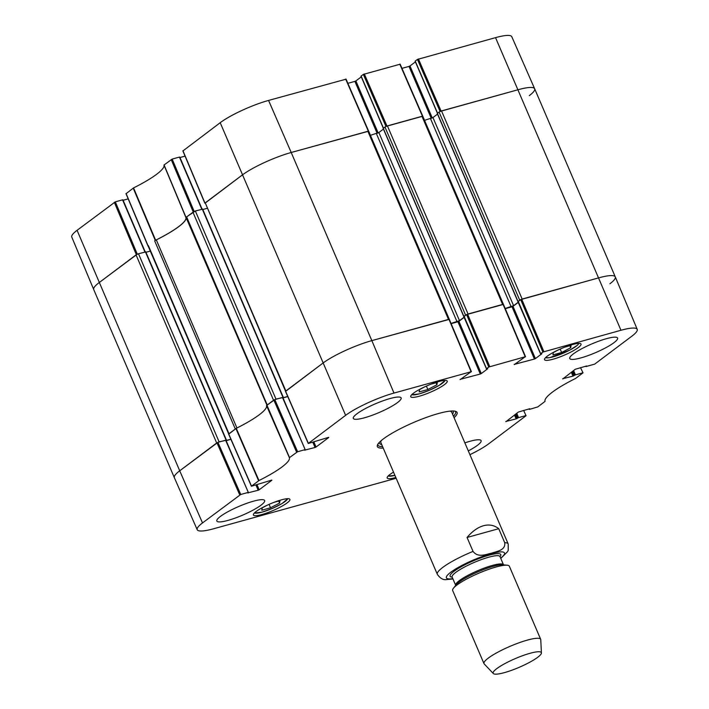 <?xml version="1.0" encoding="UTF-8"?>
<svg xmlns="http://www.w3.org/2000/svg" width="709" height="709" viewBox="0 0 709 709"><rect width="100%" height="100%" fill="white"/><g stroke="black" fill="none" stroke-linecap="round" stroke-linejoin="round"><path stroke-width="1.06" d="M194.169 211.433L172.172 159.091L163.965 165.037A52.546 9.572 -23.2 0 1 133.54 187.912L126.149 193.619M172.172 159.091L179.448 157.079L201.79 209.217M179.971 157.522L185.058 156.113M345.903 79.213L268.569 100.43A38.047 6.93 156.8 0 0 220.198 122.701L183.011 150.866M347.853 83.325L354.89 81.384L377.179 133.398M378.163 132.955L355.874 80.932L354.89 81.384M355.874 80.932L361.298 76.856M383.445 128.152L361.182 76.209M361.12 76.058L363.336 74.392L385.971 126.432M400.009 64.244L363.336 74.392M401.968 68.356L409.004 66.416L431.294 118.43M432.277 117.978L409.979 65.964L409.004 66.416M409.979 65.964L415.403 61.887M437.559 113.183L415.297 61.24M415.235 61.089L417.45 59.423L440.085 111.464M440.262 111.384L518.182 89.706A38.552 7.028 -23.2 0 1 534.648 88.767L511.792 36.708A38.047 6.93 156.8 0 0 495.538 37.639L417.45 59.423M137.298 254.194L115.31 201.852L77.077 230.31A38.047 6.93 156.8 0 0 71.777 237.072L93.712 289.529A38.552 7.028 -23.2 0 1 99.083 282.669L137.085 254.292M115.31 201.852L122.577 199.841L144.928 251.97M123.109 200.275L128.187 198.875M236.948 427.997L156.326 239.899A3.855 0.7 156.8 0 0 154.668 240.883L155.625 240.209A52.041 9.483 156.8 0 0 185.882 217.468L193.947 211.53M534.648 88.767A38.552 7.028 -23.2 0 1 529.286 95.644M386.148 126.353L422.75 116.223M204.981 203.235L242.194 175.07A38.552 7.028 -23.2 0 1 291.213 152.497L368.636 131.2M580.511 367.652L583.028 372.837L575.46 378.526A52.546 9.572 156.8 0 0 545.035 401.4L537.803 406.895L529.552 409.359L529.18 408.88M582.701 372.854L575.424 374.866L573.572 370.541M572.686 371.215L574.45 375.318L575.424 374.866M574.45 375.318L573.971 375.673L572.216 371.569M571.321 372.234L572.987 376.124L573.971 375.673M572.987 376.124L562.68 378.739M586.609 365.968L575.247 369.283L562.769 378.952M586.671 366.128L586.042 366.119M542.872 352.054L540.657 353.72L518.261 301.467L520.725 299.615L542.872 352.054L620.96 330.27A38.047 6.93 -23.2 0 1 637.223 329.366A38.047 6.93 -23.2 0 1 631.923 336.128L594.674 364.134L586.201 366.482M541.782 353.596L540.657 353.72M541.853 353.756L535.41 358.603L513.006 306.341L512.031 306.793L534.426 359.046L535.41 358.603M534.426 359.046L514.193 364.408M488.758 367.032L486.542 368.698L464.147 316.436L466.611 314.583L488.758 367.032L525.209 356.76L514.282 364.621M487.677 368.574L486.542 368.698M487.739 368.724L481.296 373.572L458.9 321.31L457.917 321.762L480.312 374.024L481.296 373.572M480.312 374.024L460.079 379.377M328.675 437.329L308.264 443.479L345.62 415.341A38.047 6.93 -23.2 0 1 393.991 393.07L471.104 371.738L460.176 379.59M328.746 437.488L316.046 447.033L313.883 441.999M312.837 442.292L315.062 447.485L316.046 447.033M315.062 447.485L304.746 450.1M304.87 449.719L297.603 451.73L274.808 399.584L282.474 397.465L305.198 449.701L304.843 450.312M271.813 480.09L251.394 486.241L258.971 480.542A52.546 9.572 156.8 0 0 289.387 457.677L297.603 451.73M271.875 480.241L259.175 489.786L257.021 484.761M255.967 485.045L258.191 490.238L259.175 489.786M258.191 490.238L247.884 492.852M248.008 492.471L240.732 494.483L217.938 442.336L225.604 440.218L248.336 492.454L247.973 493.065M396.154 478.256L213.462 528.799A38.047 6.93 -23.2 0 1 197.208 529.729A38.047 6.93 -23.2 0 1 202.508 522.941L240.732 494.483M523.641 410.405L526.051 415.731L488.802 443.737A38.047 6.93 -23.2 0 1 469.916 454.664M525.83 415.616L518.563 417.628L516.71 413.303M515.815 413.967L517.579 418.08L518.563 417.628M517.579 418.08L517.1 418.434L515.346 414.322M514.459 414.995L516.125 418.886L517.1 418.434M516.125 418.886L505.809 421.492M529.738 408.73L518.385 412.044L505.907 421.713M529.809 408.88L529.331 409.235M281.42 499.854A19.852 3.616 -23.2 0 1 289.91 499.366A19.852 3.616 -23.2 0 1 273.08 510.515A19.852 3.616 -23.2 0 1 253.414 515.009A19.852 3.616 -23.2 0 1 262.197 507.724A19.852 3.616 -23.2 0 1 281.42 499.854M438.756 381.557A19.852 3.616 -23.2 0 1 447.237 381.079A19.852 3.616 -23.2 0 1 430.416 392.219A19.852 3.616 -23.2 0 1 410.741 396.721A19.852 3.616 -23.2 0 1 419.533 389.436A19.852 3.616 -23.2 0 1 438.756 381.557M572.526 344.547A19.852 3.616 -23.2 0 1 581.017 344.069A19.852 3.616 -23.2 0 1 564.187 355.209A19.852 3.616 -23.2 0 1 544.521 359.702A19.852 3.616 -23.2 0 1 553.304 352.426A19.852 3.616 -23.2 0 1 572.526 344.547M395.817 477.476A19.852 3.616 -23.2 0 1 387.185 477.999A19.852 3.616 -23.2 0 1 393.522 472.105M253.547 501.166A26.02 4.741 -23.2 0 1 264.67 500.536A26.02 4.741 -23.2 0 1 242.62 515.142A26.02 4.741 -23.2 0 1 216.83 521.035A26.02 4.741 -23.2 0 1 228.351 511.49A26.02 4.741 -23.2 0 1 253.547 501.166M390.03 398.547A26.02 4.741 -23.2 0 1 401.143 397.917A26.02 4.741 -23.2 0 1 379.102 412.532A26.02 4.741 -23.2 0 1 353.312 418.416A26.02 4.741 -23.2 0 1 364.834 408.871A26.02 4.741 -23.2 0 1 390.03 398.547M606.47 338.672A26.02 4.741 -23.2 0 1 617.592 338.042A26.02 4.741 -23.2 0 1 595.542 352.648A26.02 4.741 -23.2 0 1 569.761 358.541A26.02 4.741 -23.2 0 1 581.274 348.988A26.02 4.741 -23.2 0 1 606.47 338.672M464.865 442.868A26.02 4.741 -23.2 0 1 469.987 441.282A26.02 4.741 -23.2 0 1 481.11 440.652A26.02 4.741 -23.2 0 1 468.303 450.889M454.07 417.681A43.364 7.905 156.8 0 0 455.807 411.406A43.364 7.905 156.8 0 0 414.1 422.272A43.364 7.905 156.8 0 0 377.463 444.977A43.364 7.905 156.8 0 0 383.206 448.053M565.029 347.055L571.064 345.389L570.736 347.72L561.634 352.506L552.976 354.899L553.304 352.568L558.665 349.75M431.258 384.065L437.338 382.381L436.904 384.757L427.864 389.516L419.152 391.926L419.586 389.551L424.895 386.759M273.922 502.362L280.011 500.678L279.576 503.053L270.528 507.804L261.816 510.214L262.25 507.848L267.559 505.056M217.938 442.336L179.714 470.794A38.552 7.028 156.8 0 0 174.352 477.68L197.208 529.729M226.136 440.661L230.904 439.341M274.808 399.584L266.513 405.592A52.041 9.483 -23.2 0 1 236.257 428.333L228.777 434.112M282.997 397.9L287.765 396.579M449.178 319.404L371.844 340.621A38.552 7.028 156.8 0 0 322.825 363.194L285.647 391.35M451.128 323.641L457.917 321.762M458.9 321.31L464.324 317.233M503.284 304.436L466.611 314.583M505.242 308.672L512.031 306.793M513.006 306.341L518.43 302.264M609.917 283.768A38.552 7.028 156.8 0 0 615.288 276.9A38.552 7.028 156.8 0 0 598.813 277.831L520.725 299.615M279.576 503.053L278.708 501.041M270.528 507.804L269.057 504.374M436.904 384.757L436.044 382.745M427.864 389.516L426.393 386.086M561.634 352.506L560.163 349.076M570.736 347.72L569.876 345.717M452.537 414.1A40.209 7.329 156.8 0 0 453.335 411.858A40.209 7.329 156.8 0 0 452.821 410.972M379.218 442.522A40.209 7.329 156.8 0 0 379.492 443.506A40.209 7.329 156.8 0 0 381.672 444.472M451.837 412.576A38.552 7.028 156.8 0 0 449.949 411.131M381.309 440.555A38.552 7.028 156.8 0 0 381.052 442.912M382.568 446.555A42.212 7.693 -23.2 0 1 377.968 445.119A42.212 7.693 -23.2 0 1 377.87 444.206M454.965 411.167A42.212 7.693 -23.2 0 1 455.559 411.867A42.212 7.693 -23.2 0 1 453.432 416.192M498.737 528.701L504.702 542.642C505.854 550.45 496.61 551.31 491.523 553.206C486.055 554.225 478.114 558.116 473.036 551.398L467.063 537.466C472.318 531.271 477.804 527.354 483.503 525.724C489.192 524.208 494.27 525.201 498.737 528.701L467.063 537.466M530.146 653.264A26.215 4.777 -23.2 0 1 541.419 652.945A26.215 4.777 -23.2 0 1 519.139 667.337A26.215 4.777 -23.2 0 1 493.34 673.55A26.215 4.777 -23.2 0 1 504.072 664.041A26.215 4.777 -23.2 0 1 530.146 653.264M493.34 673.55L484.203 663.934A30.841 5.619 -23.2 0 1 483.981 663.615A30.841 5.619 -23.2 0 1 497.638 652.298A30.841 5.619 -23.2 0 1 527.496 640.067A30.841 5.619 -23.2 0 1 540.675 639.314A30.841 5.619 -23.2 0 1 540.763 639.695L541.419 652.945M483.981 663.615L452.661 590.517A30.841 5.619 -23.2 0 1 453.45 588.222A30.841 5.619 -23.2 0 1 496.167 566.97A30.841 5.619 -23.2 0 1 507.139 565.206A30.841 5.619 -23.2 0 1 509.346 566.225L540.675 639.314M637.223 329.366L615.288 276.909A38.552 7.028 156.8 0 0 598.813 277.831L522.152 299.038L441.521 110.914L439.075 112.04L519.706 300.164L520.885 299.508M519.706 300.164L517.889 301.591L540.55 353.862M518.368 302.105L513.6 305.685L505.154 308.468M421.988 116.32L502.61 304.445L468.046 314.007L387.415 125.883L421.988 116.32L422.803 116.276L503.443 304.418M383.321 128.453L384.96 127.017L465.591 315.133L466.779 314.477M465.591 315.133L463.775 316.56L486.436 368.831M464.253 317.074L459.494 320.654L451.048 323.437M367.874 131.289L448.505 319.413L371.844 340.621L291.213 152.497L367.874 131.289L368.698 131.245L449.329 319.387M393.991 393.07L371.844 340.621A38.552 7.028 156.8 0 0 322.825 363.194L285.869 390.987L205.238 202.863L285.55 391.217M287.712 396.464L282.944 397.784M282.847 397.536L275.996 399.123L195.365 210.998L186.618 216.857A3.855 0.7 156.8 0 0 186.068 217.53L289.494 457.535M274.578 399.654L275.996 399.123M192.91 212.124L273.541 400.248L267.24 404.981L186.618 216.857M266.699 405.654A3.855 0.7 -23.2 0 1 267.24 404.981M154.668 240.883L235.299 429.007L228.998 433.74L148.367 245.615M230.85 439.217L226.082 440.537M225.976 440.298L219.125 441.875L138.494 253.751L136.048 254.877L99.083 282.669A38.552 7.028 156.8 0 0 93.712 289.538L174.343 477.662A38.552 7.028 156.8 0 1 179.714 470.794L202.508 522.941M217.716 442.416L219.125 441.875M136.048 254.877L216.679 443.001L179.714 470.794L77.077 230.31M138.494 253.751L145.637 251.961M145.939 252.28L150.29 251.075M156.326 239.899A52.041 9.483 156.8 0 0 186.068 217.53M195.365 210.998L202.499 209.199M202.801 209.518L207.161 208.322M268.569 100.43L291.213 152.497A38.552 7.028 156.8 0 0 242.194 175.07L205.238 202.863M370.444 135.313L378.863 132.53L383.427 129.091M387.415 125.883L384.96 127.017M424.549 120.344L432.969 117.561L437.542 114.122M437.435 113.484L439.075 112.04M615.288 276.9L534.657 88.776A38.552 7.028 156.8 0 0 518.182 89.706L441.521 110.914M155.625 240.209L133.54 187.912M133.203 188.107L155.289 240.413M163.965 165.037L185.882 217.468M185.988 217.326L164.071 164.905M148.084 245.828L126.078 193.468M114.326 202.304L136.332 254.664M171.197 159.543L193.194 211.911M204.954 203.075L182.949 150.707M345.682 79.098L368.326 131.165M386.963 126.007L364.32 73.94M441.069 111.038L418.425 58.971M620.96 330.27L495.538 37.639M399.787 64.129L422.431 116.196M345.62 415.341L220.198 122.701M388.089 476.076L394.922 475.384A18.115 3.306 -23.2 0 1 388.284 475.872M578.712 343.395A18.115 3.306 -23.2 0 1 569.85 350.078A18.115 3.306 -23.2 0 1 545.62 357.575M444.942 380.405A18.115 3.306 -23.2 0 1 436.062 387.096A18.115 3.306 -23.2 0 1 419.338 393.849A18.115 3.306 -23.2 0 1 411.84 394.585M287.606 498.693A18.115 3.306 -23.2 0 1 278.726 505.393A18.115 3.306 -23.2 0 1 262.002 512.146A18.115 3.306 -23.2 0 1 254.513 512.882M235.92 428.537L258.625 480.746M258.971 480.542L236.257 428.333M251.5 486.099L228.715 433.952M266.513 405.592L289.387 457.677M273.825 400.036L296.619 452.182M543.856 351.611L521.7 299.163M503.062 304.321L525.209 356.76M448.957 319.289L471.104 371.738M489.742 366.58L467.594 314.131M308.371 443.347L285.576 391.2M216.963 442.788L239.748 494.935M504.702 542.642A38.552 7.028 -23.2 0 1 508.185 543.945L451.748 412.266M452.945 578.952L446.369 579.599C443.134 580.077 440.121 578.322 437.329 574.317A38.552 7.028 -23.2 0 1 473.036 551.398M452.821 578.659A31.613 5.761 -23.2 0 1 449.249 578.934A31.613 5.761 -23.2 0 1 455.993 568.76A31.613 5.761 -23.2 0 1 490.991 553.72A31.613 5.761 -23.2 0 1 500.651 558.16M453.45 588.222L456.162 584.81A26.791 4.883 -23.2 0 1 493.269 566.349A26.791 4.883 -23.2 0 1 502.805 564.825L507.139 565.206M455.71 585.554L455.665 585.306A26.02 4.741 -23.2 0 1 467.187 575.752A26.02 4.741 -23.2 0 1 492.374 565.428A26.02 4.741 -23.2 0 1 503.496 564.798L503.647 565.011M455.665 585.306L452.129 577.046A26.02 4.741 -23.2 0 1 463.642 567.501A26.02 4.741 -23.2 0 1 488.838 557.177A26.02 4.741 -23.2 0 1 499.96 556.547L499.88 556.397M452.182 577.179A27.562 5.025 -23.2 0 1 458.856 568.104A27.562 5.025 -23.2 0 1 488.997 555.218A27.562 5.025 -23.2 0 1 500.013 556.68M517.995 301.449L437.364 113.325M511.154 306.811L430.523 118.687M513.6 305.685L432.969 117.561M457.039 321.78L376.408 133.655M459.494 320.654L378.863 132.53M463.89 316.418L383.259 128.294M282.909 397.208L202.278 209.084M226.038 439.961L145.416 251.837M125.972 193.601L147.977 245.97M145.23 251.89L122.905 199.823M202.092 209.137L179.776 157.061M182.842 150.84L204.839 203.208M368.653 131.147L346.01 79.08M383.321 128.249L361.014 76.191M437.435 113.272L415.119 61.222M422.768 116.179L400.115 64.102M254.309 513.086L261.913 512.19L272.017 508.583L281.89 503.647L287.889 498.693M411.645 394.789L419.241 393.903L429.353 390.287L439.226 385.35L445.217 380.396M545.416 357.779L549.714 357.664L569.912 350.069L577.481 345.203L578.996 343.386M453.335 411.858L453.202 410.981M379.492 443.506L378.961 442.797M529.029 408.916L529.224 409.377M585.891 366.163L586.095 366.615M525.546 356.742L503.399 304.303M471.432 371.72L449.284 319.272M285.47 391.333L308.264 443.488M282.802 397.439L305.198 449.701M225.941 440.2L248.336 492.454M228.608 434.094L251.394 486.241M500.776 558.453L507.6 551.637L508.247 550.264L508.185 543.945M437.329 574.317L380.884 442.638M503.496 564.798L499.96 556.547M148.101 245.961L228.688 433.979M517.889 301.591L437.258 113.467M463.775 316.56L383.152 128.435M202.606 209.066L283.237 397.191M145.744 251.819L226.375 439.943"/></g></svg>
